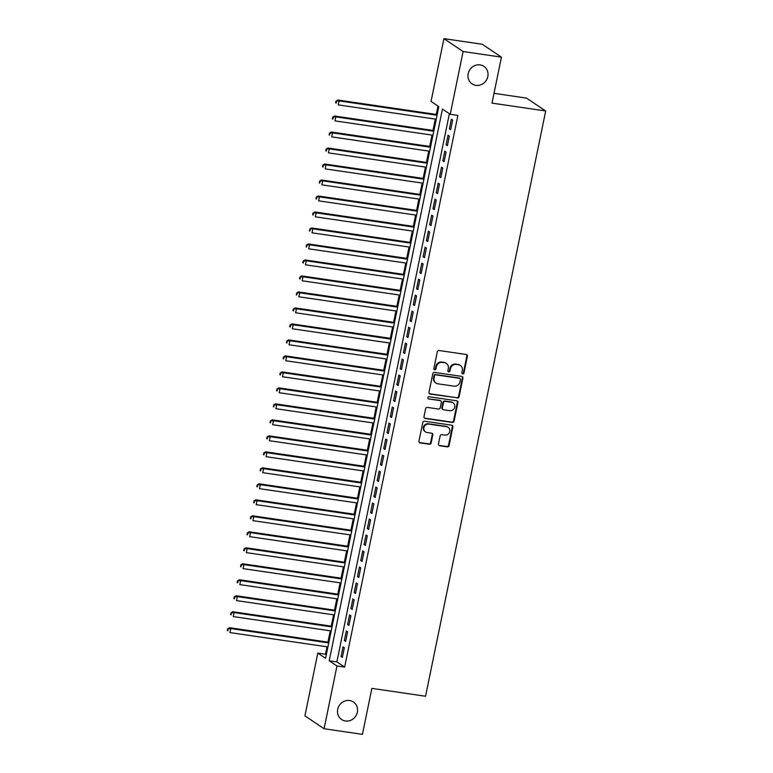 <?xml version="1.0" encoding="UTF-8"?>
<svg xmlns="http://www.w3.org/2000/svg" width="773" height="773" viewBox="0 0 773 773"><rect width="100%" height="100%" fill="white"/><g stroke="black" fill="none" stroke-linecap="round" stroke-linejoin="round"><path stroke-width="1.16" d="M462.698 373.9A1.131 1.053 123.9 0 0 463.974 372.953L467.394 356.276A1.623 1.498 123.9 0 0 466.216 354.488L439.112 350.517A1.623 1.498 123.9 0 0 437.286 351.87L433.866 368.547A1.131 1.053 123.9 0 0 434.697 369.803A1.131 1.053 123.9 0 0 435.972 368.856L436.416 366.692A5.189 4.802 123.9 0 1 442.262 362.382L444.523 362.711A5.189 4.802 123.9 0 1 448.311 368.441L447.867 370.596A1.131 1.053 123.9 0 0 448.698 371.852A1.131 1.053 123.9 0 0 449.973 370.905L450.417 368.75A5.189 4.802 123.9 0 1 456.263 364.431L458.524 364.759A5.189 4.802 123.9 0 1 462.312 370.489L461.868 372.644A1.131 1.053 123.9 0 0 462.698 373.9M462.061 373.523A1.131 1.053 123.9 0 0 463.452 372.605L466.882 355.928A1.623 1.498 123.9 0 0 466.515 354.565M434.059 369.426A1.131 1.053 123.9 0 0 435.45 368.508L435.895 366.344L436.416 366.692M448.06 371.475A1.131 1.053 123.9 0 0 449.451 370.557L449.896 368.402L450.417 368.75M349.628 700.522A10.571 9.788 123.9 0 0 338.361 707.227A10.571 9.788 123.9 0 0 341.627 719.528A10.571 9.788 123.9 0 0 345.425 720.987A10.571 9.788 123.9 0 0 356.701 714.281A10.571 9.788 123.9 0 0 353.425 701.981A10.571 9.788 123.9 0 0 349.628 700.522M480.101 64.893A10.571 9.788 123.9 0 0 468.834 71.599A10.571 9.788 123.9 0 0 472.11 83.899A10.571 9.788 123.9 0 0 475.907 85.359A10.571 9.788 123.9 0 0 487.174 78.653A10.571 9.788 123.9 0 0 483.898 66.352A10.571 9.788 123.9 0 0 480.101 64.893M438.465 443.953A1.623 1.498 123.9 0 0 439.653 445.741L447.258 446.862A1.623 1.498 123.9 0 0 449.084 445.509L452.881 426.986A1.623 1.498 123.9 0 0 451.703 425.198L424.599 421.227A1.623 1.498 123.9 0 0 422.773 422.58L418.966 441.103A1.623 1.498 123.9 0 0 420.154 442.89L429.334 444.233A1.623 1.498 123.9 0 0 431.17 442.89L432.793 434.957A1.623 1.498 123.9 0 0 431.614 433.17L427.054 432.503A4.338 4.02 123.9 0 1 424.155 426.86A4.338 4.02 123.9 0 1 428.783 424.106L446.62 426.715A4.338 4.02 123.9 0 1 449.519 432.358A4.338 4.02 123.9 0 1 444.9 435.112L441.924 434.677A1.623 1.498 123.9 0 0 440.098 436.03L438.465 443.953M443.934 38.65L482.275 44.264L501.445 57.144L492.005 103.118L545.69 110.983L425.556 696.241L371.871 688.376L362.431 734.35L324.09 728.736L304.92 715.856L317.809 653.088L325.578 658.316L438.822 106.635L431.044 101.418L443.934 38.65L463.095 51.53L450.215 114.298L442.446 109.07L329.201 660.751L336.97 665.968L324.09 728.736M501.445 57.144L463.095 51.53M449.384 113.737L336.873 661.872L344.642 667.099L457.887 115.419L450.215 114.298M344.642 667.099L336.97 665.968M457.278 398.047A1.623 1.498 123.9 0 0 459.104 396.694L462.901 378.171A1.623 1.498 123.9 0 0 461.723 376.383L434.619 372.412A1.623 1.498 123.9 0 0 432.793 373.765L428.996 392.288A1.623 1.498 123.9 0 0 430.175 394.075L456.756 397.699A1.623 1.498 123.9 0 0 458.582 396.346L462.389 377.823A1.623 1.498 123.9 0 0 462.022 376.461M457.896 402.578L454.089 421.101A1.623 1.498 123.9 0 1 452.263 422.454L425.16 418.483A1.623 1.498 123.9 0 1 423.981 416.695L425.604 408.762A1.623 1.498 123.9 0 1 427.44 407.419L438.426 409.023A1.623 1.498 123.9 0 0 440.252 407.68L441.335 402.424A1.623 1.498 123.9 0 0 440.146 400.627L428.706 398.955A1.131 1.053 123.9 0 1 427.952 397.477A1.131 1.053 123.9 0 1 429.16 396.752L456.708 400.791A1.623 1.498 123.9 0 1 457.896 402.578L457.374 402.231L453.577 420.754L454.089 421.101M450.678 129.68L452.649 120.095L451.355 119.216L449.384 128.811L450.678 129.68M447.403 145.672L449.364 136.077L448.069 135.207L446.108 144.802L447.403 145.672M444.117 161.663L446.089 152.068L444.794 151.199L442.823 160.794L444.117 161.663M440.832 177.655L442.803 168.06L441.509 167.19L439.537 176.785L440.832 177.655M437.557 193.646L439.518 184.051L438.223 183.182L436.252 192.777L437.557 193.646M434.271 209.638L436.243 200.043L434.948 199.173L432.977 208.768L434.271 209.638M430.986 225.629L432.957 216.034L431.663 215.165L429.691 224.759L430.986 225.629M427.701 241.62L429.672 232.026L428.377 231.156L426.406 240.751L427.701 241.62M424.425 257.612L426.396 248.017L425.092 247.147L423.131 256.742L424.425 257.612M421.14 273.603L423.111 264.008L421.816 263.139L419.845 272.734L421.14 273.603M417.855 289.595L419.826 280L418.531 279.13L416.56 288.716L417.855 289.595M414.579 305.577L416.541 295.991L415.246 295.112L413.284 304.707L414.579 305.577M411.294 321.568L413.265 311.973L411.97 311.104L409.999 320.698L411.294 321.568M408.009 337.559L409.98 327.965L408.685 327.095L406.714 336.69L408.009 337.559M404.723 353.551L406.695 343.956L405.4 343.086L403.429 352.681L404.723 353.551M401.448 369.542L403.419 359.947L402.124 359.078L400.153 368.673L401.448 369.542M398.163 385.534L400.134 375.939L398.839 375.069L396.868 384.664L398.163 385.534M394.877 401.525L396.849 391.93L395.554 391.061L393.583 400.656L394.877 401.525M391.602 417.517L393.563 407.922L392.269 407.052L390.307 416.647L391.602 417.517M388.317 433.508L390.288 423.913L388.993 423.044L387.022 432.638L388.317 433.508M385.031 449.5L387.002 439.905L385.708 439.035L383.737 448.63L385.031 449.5M381.756 465.491L383.717 455.896L382.422 455.026L380.461 464.621L381.756 465.491M378.47 481.482L380.442 471.888L379.147 471.018L377.176 480.603L378.47 481.482M375.185 497.464L377.156 487.879L375.862 487L373.89 496.595L375.185 497.464M371.9 513.456L373.871 503.861L372.576 502.991L370.605 512.586L371.9 513.456M368.624 529.447L370.596 519.852L369.301 518.983L367.33 528.577L368.624 529.447M365.339 545.438L367.31 535.844L366.016 534.974L364.044 544.569L365.339 545.438M362.054 561.43L364.025 551.835L362.73 550.965L360.759 560.56L362.054 561.43M358.778 577.421L360.74 567.826L359.445 566.957L357.484 576.552L358.778 577.421M355.493 593.413L357.464 583.818L356.169 582.948L354.198 592.543L355.493 593.413M352.208 609.404L354.179 599.809L352.884 598.94L350.913 608.535L352.208 609.404M348.923 625.396L350.894 615.801L349.599 614.931L347.628 624.526L348.923 625.396M345.647 641.387L347.618 631.792L346.323 630.923L344.352 640.517L345.647 641.387M343.038 646.914L341.067 656.509L342.362 657.379L344.333 647.784L343.038 646.914M437.991 106.075L436.272 114.443M435.315 119.11L432.986 130.434M432.03 135.101L429.711 146.426M428.754 151.083L426.425 162.417M425.469 167.074L423.14 178.408M422.184 183.066L419.865 194.4M418.908 199.057L416.579 210.391M415.623 215.049L413.294 226.383M412.338 231.04L410.009 242.374M409.052 247.031L406.733 258.366M405.777 263.023L403.448 274.357M402.491 279.014L400.163 290.348M399.206 295.006L396.887 306.33M395.931 310.997L393.602 322.322M392.645 326.979L390.317 338.313M389.36 342.97L387.041 354.305M386.085 358.962L383.756 370.296M382.799 374.953L380.471 386.287M379.514 390.945L377.185 402.279M376.229 406.936L373.91 418.27M372.953 422.928L370.625 434.262M369.668 438.919L367.339 450.253M366.383 454.911L364.064 466.245M363.107 470.902L360.778 482.226M359.822 486.893L357.493 498.218M356.537 502.885L354.208 514.209M353.261 518.867L350.932 530.201M349.976 534.858L347.647 546.192M346.691 550.849L344.362 562.184M343.405 566.841L341.086 578.175M340.13 582.832L337.801 594.166M336.844 598.824L334.516 610.158M333.559 614.815L331.24 626.149M330.284 630.807L327.955 642.141M326.998 646.798L325.472 654.209L326.303 654.77M545.69 110.983L526.529 98.103L494.015 93.34M325.472 654.209L317.809 653.088M336.873 661.872L329.201 660.751M449.384 128.811L450.814 129.023M446.108 144.802L447.538 145.015M442.823 160.794L444.253 161.006M439.537 176.785L440.968 176.998M436.252 192.777L437.692 192.989M432.977 208.768L434.407 208.981M429.691 224.759L431.121 224.972M426.406 240.751L427.836 240.954M423.131 256.742L424.561 256.945M419.845 272.734L421.275 272.937M416.56 288.716L417.99 288.928M413.284 304.707L414.714 304.92M409.999 320.698L411.429 320.911M406.714 336.69L408.144 336.902M403.429 352.681L404.859 352.894M400.153 368.673L401.583 368.885M396.868 384.664L398.298 384.877M393.583 400.656L395.013 400.868M390.307 416.647L391.737 416.85M387.022 432.638L388.452 432.841M383.737 448.63L385.167 448.833M380.461 464.621L381.891 464.824M377.176 480.603L378.606 480.816M373.89 496.595L375.32 496.807M370.605 512.586L372.035 512.799M367.33 528.577L368.76 528.79M364.044 544.569L365.474 544.781M360.759 560.56L362.189 560.773M357.484 576.552L358.914 576.764M354.198 592.543L355.628 592.756M350.913 608.535L352.343 608.738M347.628 624.526L349.067 624.729M344.352 640.517L345.782 640.72M341.067 656.509L342.497 656.712M460.389 365.474L459.867 365.127A5.189 4.802 123.9 0 0 458.002 364.412L458.524 364.759M449.896 368.402A5.189 4.802 123.9 0 1 455.751 364.083L458.002 364.412M446.388 363.426L445.866 363.078A5.189 4.802 123.9 0 0 444.002 362.363L444.523 362.711M435.895 366.344A5.189 4.802 123.9 0 1 441.75 362.035L444.002 362.363M429.353 393.65A1.623 1.498 123.9 0 0 429.653 393.728L456.756 397.699M460.437 379.591A1.131 1.053 123.9 0 0 459.616 378.335L435.827 374.857A1.131 1.053 123.9 0 0 434.542 375.804L434.078 378.074A5.189 4.802 123.9 0 0 437.866 383.804L454.128 386.181A5.189 4.802 123.9 0 0 459.974 381.872L460.437 379.591M460.022 378.499L459.5 378.152A1.131 1.053 123.9 0 0 459.094 377.987L459.616 378.335M436.001 383.089L435.489 382.741A5.189 4.802 123.9 0 1 433.556 377.726L434.03 375.456A1.131 1.053 123.9 0 1 435.305 374.509L459.094 377.987M424.338 418.058A1.623 1.498 123.9 0 0 424.648 418.135L451.751 422.106A1.623 1.498 123.9 0 0 453.577 420.754M440.736 400.849L440.214 400.501A1.623 1.498 123.9 0 0 439.634 400.279L428.706 398.955M449.828 410.695A4.338 4.02 123.9 0 0 453.113 402.897A4.338 4.02 123.9 0 0 451.558 402.298L445.267 401.38A1.623 1.498 123.9 0 0 443.441 402.733L442.359 407.989A1.623 1.498 123.9 0 0 443.547 409.777L449.828 410.695M453.113 402.897L452.591 402.549A4.338 4.02 123.9 0 0 451.036 401.95L451.558 402.298M442.958 409.555L442.446 409.207A1.623 1.498 123.9 0 1 441.847 407.642L442.919 402.375A1.623 1.498 123.9 0 1 444.755 401.032L451.036 401.95M457.374 402.231A1.623 1.498 123.9 0 0 457.017 400.868M448.176 427.314L447.664 426.967A4.338 4.02 123.9 0 0 446.098 426.367L446.62 426.715M425.498 431.904L424.976 431.556A4.338 4.02 123.9 0 1 428.261 423.759L446.098 426.367M419.333 442.465A1.623 1.498 123.9 0 0 419.633 442.543L428.822 443.886A1.623 1.498 123.9 0 0 430.648 442.543L432.271 434.61A1.623 1.498 123.9 0 0 431.914 433.247M438.832 445.316A1.623 1.498 123.9 0 0 439.132 445.393L446.736 446.514A1.623 1.498 123.9 0 0 448.562 445.161L452.369 426.638A1.623 1.498 123.9 0 0 452.002 425.276M437.189 114.578L337.811 100.026L339.105 100.896L338.284 104.896L436.233 119.235M437.054 115.245L339.105 100.896L335.955 101.195L335.627 102.799L336.149 103.147L336.477 101.543M336.149 103.147L335.627 102.799M335.955 101.195L337.811 100.026M433.904 130.569L334.525 116.018L335.82 116.887L334.999 120.888L432.948 135.227M433.769 131.236L335.82 116.887L332.67 117.187L332.342 118.791L332.863 119.139L333.192 117.535M332.863 119.139L332.342 118.791M332.67 117.187L334.525 116.018M430.619 146.561L331.24 132.009L332.535 132.879L331.714 136.879L429.662 151.218M430.484 147.228L332.535 132.879L329.395 133.178L329.578 135.12L329.907 133.526M329.578 135.12L329.066 134.773M329.395 133.178L331.24 132.009M427.343 162.552L327.965 148.001L329.259 148.87L328.438 152.87L426.387 167.21M427.208 163.209L329.259 148.87L326.109 149.17L325.781 150.764L326.303 151.112L326.631 149.518M326.303 151.112L325.781 150.764M326.109 149.17L327.965 148.001M424.058 178.544L324.679 163.992L325.974 164.862L325.153 168.862L423.102 183.201M423.923 179.201L325.974 164.862L322.824 165.161L322.496 166.755L323.017 167.103L323.346 165.509M323.017 167.103L322.496 166.755M322.824 165.161L324.679 163.992M420.773 194.535L321.394 179.983L322.689 180.853L321.868 184.853L419.816 199.192M420.638 195.192L322.689 180.853L319.549 181.153L319.732 183.095L320.061 181.5M319.732 183.095L319.22 182.747M319.549 181.153L321.394 179.983M417.497 210.527L318.118 195.975L319.413 196.844L318.592 200.835L416.541 215.184M417.362 211.184L319.413 196.844L316.263 197.144L315.935 198.738L316.457 199.086L316.785 197.492M316.457 199.086L315.935 198.738M316.263 197.144L318.118 195.975M414.212 226.518L314.833 211.966L316.128 212.836L315.307 216.827L413.255 231.175M414.077 227.175L316.128 212.836L312.978 213.135L312.65 214.73L313.171 215.078L313.5 213.483M313.171 215.078L312.65 214.73M312.978 213.135L314.833 211.966M410.927 242.509L311.548 227.948L312.843 228.827L312.021 232.818L409.97 247.167M410.792 243.166L312.843 228.827L309.702 229.117L309.886 231.069L310.215 229.465M309.886 231.069L309.374 230.721M309.702 229.117L311.548 227.948M407.642 258.501L308.263 243.939L309.558 244.809L308.746 248.809L406.685 263.158M407.506 259.158L309.558 244.809L306.417 245.109L306.601 247.06L306.929 245.456M306.601 247.06L306.089 246.713M306.417 245.109L308.263 243.939M404.366 274.483L304.987 259.931L306.282 260.801L305.461 264.801L403.409 279.15M404.231 275.149L306.282 260.801L303.132 261.1L302.803 262.704L303.325 263.052L303.654 261.448M303.325 263.052L302.803 262.704M303.132 261.1L304.987 259.931M401.081 290.474L301.702 275.922L302.997 276.792L302.175 280.792L400.124 295.131M400.945 291.141L302.997 276.792L299.847 277.092L299.518 278.695L300.04 279.043L300.368 277.439M300.04 279.043L299.518 278.695M299.847 277.092L301.702 275.922M397.795 306.466L298.417 291.914L299.711 292.783L298.89 296.784L396.839 311.123M397.66 307.132L299.711 292.783L296.571 293.083L296.755 295.035L297.083 293.431M296.755 295.035L296.243 294.687M296.571 293.083L298.417 291.914M394.52 322.457L295.141 307.905L296.436 308.775L295.615 312.775L393.563 327.114M394.385 323.124L296.436 308.775L293.286 309.074L292.957 310.669L293.479 311.026L293.808 309.422M293.479 311.026L292.957 310.669M293.286 309.074L295.141 307.905M391.235 338.448L291.856 323.897L293.151 324.766L292.329 328.767L390.278 343.106M391.099 339.115L293.151 324.766L290.001 325.066L289.672 326.66L290.194 327.008L290.522 325.414M290.194 327.008L289.672 326.66M290.001 325.066L291.856 323.897M387.949 354.44L288.571 339.888L289.865 340.758L289.044 344.758L386.993 359.097M387.814 355.097L289.865 340.758L286.725 341.057L286.909 342.999L287.237 341.405M286.909 342.999L286.397 342.652M286.725 341.057L288.571 339.888M384.674 370.431L285.295 355.88L286.59 356.749L285.768 360.749L383.717 375.089M384.529 371.088L286.59 356.749L283.44 357.049L283.111 358.643L283.633 358.991L283.962 357.397M283.633 358.991L283.111 358.643M283.44 357.049L285.295 355.88M381.389 386.423L282.01 371.871L283.305 372.741L282.483 376.741L380.432 391.08M381.253 387.08L283.305 372.741L280.155 373.04L279.826 374.634L280.348 374.982L280.676 373.388M280.348 374.982L279.826 374.634M280.155 373.04L282.01 371.871M378.103 402.414L278.724 387.862L280.019 388.732L279.198 392.723L377.147 407.071M377.968 403.071L280.019 388.732L276.869 389.032L277.063 390.974L277.391 389.379M277.063 390.974L276.55 390.626M276.869 389.032L278.724 387.862M374.818 418.406L275.439 403.854L276.734 404.723L275.922 408.714L373.861 423.063M374.683 419.063L276.734 404.723L273.594 405.013L273.777 406.965L274.106 405.371M273.777 406.965L273.265 406.617M273.594 405.013L275.439 403.854M371.542 434.397L272.164 419.836L273.458 420.715L272.637 424.706L370.586 439.054M371.407 435.054L273.458 420.715L270.308 421.005L269.98 422.609L270.502 422.957L270.83 421.353M270.502 422.957L269.98 422.609M270.308 421.005L272.164 419.836M368.257 450.379L268.878 435.827L270.173 436.697L269.352 440.697L367.301 455.046M368.122 451.046L270.173 436.697L267.023 436.996L266.695 438.6L267.216 438.948L267.545 437.344M267.216 438.948L266.695 438.6M267.023 436.996L268.878 435.827M364.972 466.37L265.593 451.819L266.888 452.688L266.067 456.688L364.015 471.037M364.837 467.037L266.888 452.688L263.748 452.988L263.931 454.939L264.26 453.336M263.931 454.939L263.419 454.592M263.748 452.988L265.593 451.819M361.696 482.362L262.318 467.81L263.612 468.68L262.791 472.68L360.74 487.019M361.561 483.028L263.612 468.68L260.462 468.979L260.134 470.583L260.656 470.931L260.984 469.327M260.656 470.931L260.134 470.583M260.462 468.979L262.318 467.81M358.411 498.353L259.032 483.801L260.327 484.671L259.506 488.671L357.455 503.01M358.276 499.02L260.327 484.671L257.177 484.971L256.849 486.575L257.37 486.922L257.699 485.318M257.37 486.922L256.849 486.575M257.177 484.971L259.032 483.801M355.126 514.345L255.747 499.793L257.042 500.662L256.221 504.663L354.169 519.002M354.991 515.011L257.042 500.662L253.902 500.962L254.085 502.904L254.414 501.31M254.085 502.904L253.573 502.556M253.902 500.962L255.747 499.793M351.841 530.336L252.462 515.784L253.766 516.654L252.945 520.654L350.884 534.993M351.705 530.993L253.766 516.654L250.616 516.953L250.8 518.896L251.128 517.301M250.8 518.896L250.288 518.548M250.616 516.953L252.462 515.784M348.565 546.327L249.186 531.776L250.481 532.645L249.66 536.646L347.608 550.985M348.43 546.984L250.481 532.645L247.331 532.945L247.002 534.539L247.524 534.887L247.853 533.293M247.524 534.887L247.002 534.539M247.331 532.945L249.186 531.776M345.28 562.319L245.901 547.767L247.196 548.637L246.374 552.637L344.323 566.976M345.144 562.976L247.196 548.637L244.046 548.936L243.717 550.531L244.239 550.878L244.568 549.284M244.239 550.878L243.717 550.531M244.046 548.936L245.901 547.767M341.995 578.31L242.616 563.759L243.91 564.628L243.089 568.619L341.038 582.968M341.859 578.967L243.91 564.628L240.77 564.928L240.954 566.87L241.282 565.276M240.954 566.87L240.442 566.522M240.77 564.928L242.616 563.759M338.719 594.302L239.34 579.75L240.635 580.62L239.814 584.61L337.762 598.959M338.584 594.959L240.635 580.62L237.485 580.919L237.156 582.513L237.678 582.861L238.007 581.267M237.678 582.861L237.156 582.513M237.485 580.919L239.34 579.75M335.434 610.293L236.055 595.732L237.35 596.611L236.528 600.602L334.477 614.95M335.298 610.95L237.35 596.611L234.2 596.901L233.871 598.505L234.393 598.853L234.721 597.249M234.393 598.853L233.871 598.505M234.2 596.901L236.055 595.732M332.148 626.285L232.77 611.723L234.064 612.593L233.243 616.593L331.192 630.942M332.013 626.942L234.064 612.593L230.924 612.892L231.108 614.844L231.436 613.24M231.108 614.844L230.596 614.496M230.924 612.892L232.77 611.723M328.873 642.266L229.494 627.715L230.789 628.584L229.968 632.585L327.916 646.933M328.728 642.933L230.789 628.584L227.639 628.884L227.31 630.488L227.832 630.836L228.161 629.232M227.832 630.836L227.31 630.488M227.639 628.884L229.494 627.715M463.452 372.605L463.974 372.953M435.45 368.508L435.972 368.856M449.451 370.557L449.973 370.905M455.751 364.083L456.263 364.431M441.75 362.035L442.262 362.382M466.882 355.928L467.394 356.276M429.653 393.728L430.175 394.075M462.389 377.823L462.901 378.171M458.582 396.346L459.104 396.694M435.305 374.509L435.827 374.857M434.03 375.456L434.542 375.804M433.556 377.726L434.078 378.074M451.751 422.106L452.263 422.454M424.648 418.135L425.16 418.483M439.634 400.279L440.146 400.627M444.755 401.032L445.267 401.38M442.919 402.375L443.441 402.733M441.847 407.642L442.359 407.989M428.261 423.759L428.783 424.106M432.271 434.61L432.793 434.957M430.648 442.543L431.17 442.89M428.822 443.886L429.334 444.233M419.633 442.543L420.154 442.89M452.369 426.638L452.881 426.986M448.562 445.161L449.084 445.509M446.736 446.514L447.258 446.862M439.132 445.393L439.653 445.741"/></g></svg>

